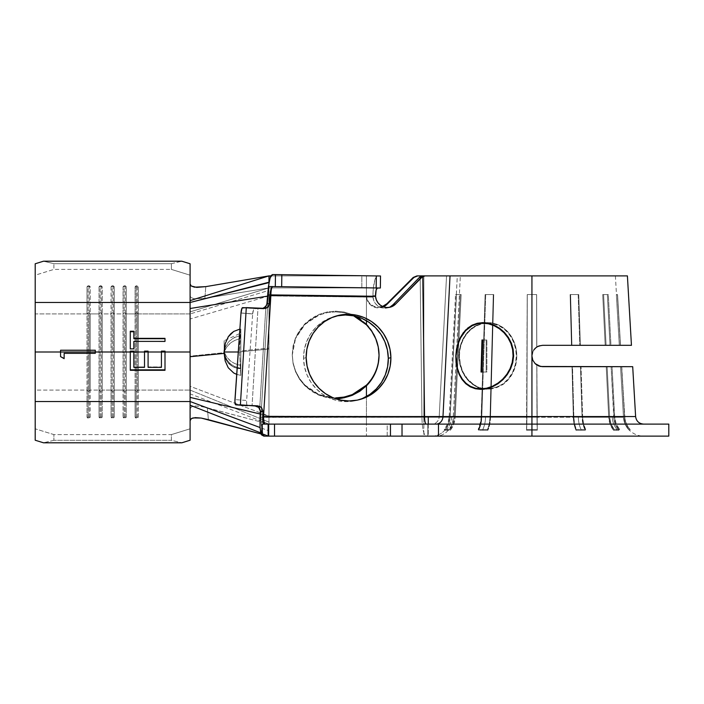 <?xml version="1.0" encoding="UTF-8"?>
<svg xmlns="http://www.w3.org/2000/svg" width="704" height="704" viewBox="0 0 704 704"><rect width="100%" height="100%" fill="white"/><g stroke="black" fill="none" stroke-linecap="round" stroke-linejoin="round"><path stroke-width="0.53" stroke-dasharray="3.52 2.64" d="M635.615 416.557L439.217 416.557L446.547 275.889L423.861 275.889L423.861 416.557L268.972 416.09L423.861 417.261L366.441 417.261L366.441 396.51L366.441 417.261L268.972 416.09L190.098 386.311L190.098 352L138.283 352L138.283 390.086L190.098 390.086L138.283 390.086L138.283 417.226L135.08 417.226L135.08 390.086L126.271 390.086L126.271 417.226L123.059 417.226L123.059 390.086L114.25 390.086L114.25 417.226L111.047 417.226L111.047 390.086L102.23 390.086L102.23 417.226L99.026 417.226L99.026 390.086L90.218 390.086L90.218 417.226L87.006 417.226L87.006 390.086L35.2 390.086L35.2 428.806L53.891 434.597L171.398 434.597L190.098 428.806L190.098 356.145L224.154 352.651L224.567 355.74L226.714 360.897L230.428 365.05L235.321 367.752L240.838 368.694A16.694 16.694 87.6 0 1 224.154 352.59L224.145 352L224.154 352.651L190.098 356.145L190.098 313.914L138.283 313.914L138.283 352L138.283 313.914L137.218 312.893L137.218 352L190.098 352L190.098 319.009L268.972 295.918L268.972 349.034L268.972 295.918L268.972 348.058L240.838 350.944L240.838 333.036L224.145 340.727L224.145 352L240.557 352L224.145 352L226.75 357.016L230.63 361.055C234.467 363.695 237.864 365.086 240.838 365.218L240.838 329.032L240.838 351.771L268.972 349.034L268.972 416.09L260.216 414.022L268.972 416.09L268.972 349.034L240.838 351.771L240.768 374.968L239.518 352L238.278 352L239.518 352L239.853 338.457L240.838 329.032L239.87 329.102L240.838 328.97L240.838 375.355L236.72 374.422M228.351 336.635L225.262 343.482M90.218 352L90.218 313.914L89.144 312.893L89.144 352L99.026 352L99.026 313.914L90.218 313.914L90.218 390.086L99.026 390.086L99.026 352L89.144 352L89.144 391.107L90.218 390.086L90.218 417.226L89.144 418.238L89.144 391.107L89.144 418.238L88.079 418.238L88.079 391.107L89.144 391.107L90.218 390.086L90.218 352M102.23 352L102.23 313.914L101.165 312.893L101.165 352L111.047 352L111.047 313.914L102.23 313.914L102.23 390.086L111.047 390.086L111.047 352L101.165 352L101.165 391.107L102.23 390.086L102.23 417.226L101.165 418.238L101.165 391.107L101.165 418.238L100.091 418.238L100.091 391.107L101.165 391.107L102.23 390.086L102.23 352M126.271 352L126.271 313.914L125.198 312.893L125.198 352L135.08 352L135.08 313.914L126.271 313.914L126.271 390.086L135.08 390.086L135.08 352L125.198 352L125.198 391.107L126.271 390.086L126.271 417.226L125.198 418.238L125.198 391.107L125.198 418.238L124.133 418.238L124.133 391.107L125.198 391.107L126.271 390.086L126.271 352M114.25 352L114.25 313.914L113.186 312.893L113.186 352L123.059 352L123.059 313.914L114.25 313.914L114.25 390.086L123.059 390.086L123.059 352L113.186 352L113.186 391.107L114.25 390.086L114.25 417.226L113.186 418.238L113.186 391.107L113.186 418.238L112.112 418.238L112.112 391.107L113.186 391.107L114.25 390.086L114.25 352M130.284 352L130.284 370.295L130.284 352M133.848 366.951L133.848 351.111L133.848 366.951L144.522 366.951L133.848 366.951M144.522 352L144.522 367.347L144.522 352M148.086 366.951L148.086 351.111L148.086 366.951L161.436 366.951L148.086 366.951M161.436 352L161.436 367.347L161.436 352M60.57 350.222L60.57 356.629M95.286 353.302L95.286 350.222L95.286 353.302M483.648 389.242L491.26 389.022L497.121 387.411L502.788 384.604A33.378 28.908 -90 0 0 516.78 356.004L516.314 356.004A32.85 28.45 -90 0 0 488.057 323.162M487.863 323.154L493.416 323.787L498.758 325.662L503.668 328.698L507.98 332.781L511.518 337.753L514.149 343.438L515.768 349.598L516.314 356.004L515.39 364.329L512.662 372.108L508.323 378.831L502.647 384.076L502.788 384.604L508.596 379.28L513.04 372.425L515.83 364.496L516.78 356.004L516.226 349.492L514.58 343.235L511.905 337.462L508.306 332.402L503.932 328.249L498.934 325.169L493.504 323.268L487.863 322.626L482.222 323.268L476.802 325.169L471.803 328.249L467.421 332.402L463.83 337.462L461.155 343.235L459.51 349.492L458.955 356.004L459.906 364.496L462.695 372.425L467.139 379.28L472.947 384.604L473.088 384.076L467.412 378.831L463.074 372.108L460.346 364.329L459.422 356.004L459.967 349.598L461.586 343.438L464.218 337.753L467.755 332.781L472.058 328.698L476.978 325.662L482.319 323.787L487.863 323.154A32.85 28.45 -90 0 0 459.422 356.004L458.955 356.004A33.378 28.908 -90 0 0 472.947 384.604L477.479 387.402L482.689 389.022L477.479 387.402L472.947 384.604L473.088 384.076L477.558 386.857L482.706 388.476L485.698 294.58L493.742 294.58L491.269 388.476L497.059 386.866L502.647 384.076L502.788 384.604L497.121 387.411L491.26 389.022L490.512 417.261L526.891 417.261A20.029 1.1 -90 0 1 526.574 430.258L526.53 429.502L531.934 429.502L531.934 430.258L526.574 430.258L537.293 430.258L537.337 429.502A18.964 1.038 -90 0 1 537.029 417.199L531.934 417.199L531.934 429.502L537.337 429.502L531.934 429.502L531.934 436.128L531.934 424.107L668.8 424.107L531.934 424.107L531.934 436.128L427.821 436.128L427.821 424.107L643.606 424.107L268.972 424.107L387.191 424.107L387.191 436.128L268.972 436.128L643.632 436.128L531.934 436.128L643.632 436.128L531.934 436.128L531.934 430.258L537.293 430.258L531.934 430.258L531.934 436.128L428.261 436.128L428.261 417.261L453.262 417.261A20.029 17.186 -90 0 1 436.102 436.128A20.029 17.186 90 0 0 453.262 417.261L481.782 417.261A20.029 10.956 -90 0 1 478.597 430.258L478.183 429.502A18.964 10.366 90 0 0 481.202 417.199L485.549 417.199A18.964 9.478 -90 0 1 482.786 429.502L483.164 430.258L487.881 430.258L487.538 429.502L478.183 429.502L482.786 429.502L483.164 430.258L478.597 430.258L487.881 430.258A20.029 9.046 90 0 0 490.512 417.261L526.891 417.261L527.287 294.58L531.934 294.58L531.934 275.889L627.405 275.889L531.934 275.889L531.934 356.004L532.743 360.096L535.058 363.554L538.525 365.878L542.617 366.687L632.702 366.687L542.617 366.687L572.018 366.687L573.346 417.261A20.029 9.046 -90 0 0 575.986 430.258L576.33 429.502L581.073 429.502L580.703 430.258L575.986 430.258L585.27 430.258L585.684 429.502A18.964 10.366 -90 0 1 582.657 417.199L578.318 417.199A18.964 9.478 90 0 0 581.073 429.502L585.684 429.502L581.073 429.502L580.703 430.258L585.27 430.258A20.029 10.956 90 0 1 582.076 417.261L608.714 417.261A20.029 16.773 -90 0 0 613.589 430.258L614.222 429.502L617.056 429.502L616.396 430.258L613.589 430.258L618.948 430.258L619.626 429.502A18.964 16.914 -90 0 1 614.698 417.199L612.269 417.199A18.964 16.421 90 0 0 617.056 429.502L619.626 429.502L617.056 429.502L616.396 430.258L618.948 430.258A20.029 17.873 90 0 1 613.747 417.261L623.498 417.261A20.029 20.002 -90 0 0 629.323 430.258L630.221 429.502L629.323 430.258A20.029 20.002 -90 0 1 623.498 417.261L613.747 417.261A20.029 17.873 90 0 0 618.948 430.258L613.589 430.258A20.029 16.773 -90 0 1 608.714 417.261L582.076 417.261A20.029 10.956 90 0 0 585.27 430.258L575.986 430.258A20.029 9.046 -90 0 1 573.346 417.261L536.967 417.261A20.029 1.1 90 0 0 537.293 430.258A20.029 1.1 90 0 1 536.967 417.261L536.8 364.971L539.132 366.106M536.686 364.892L542.617 366.687L557.709 366.687L542.617 366.687L536.8 364.971L537.293 430.258L536.862 365.006L533.245 361.134L531.934 356.004L533.245 361.134L536.862 365.006L537.293 430.258L536.8 364.971L536.967 417.261L573.346 417.261L572.018 366.687L542.617 366.687L536.8 364.971L537.029 417.199L526.838 417.199L527.226 294.58L536.633 294.58L536.809 347.046L536.58 294.58L531.934 294.58L536.58 294.58L536.747 347.081L536.633 294.58L536.809 347.046L533.227 350.9L531.934 356.004L533.227 350.9L536.809 347.046L536.633 294.58L527.226 294.58L526.838 417.199L531.934 417.199L531.934 429.502L526.53 429.502A18.964 1.038 90 0 0 526.838 417.199L537.029 417.199L536.862 365.006L533.245 361.134L531.934 356.004L531.934 416.557L531.934 356.004L532.752 351.903L535.066 348.445L538.534 346.13L542.617 345.321L540.038 345.638L536.747 347.081L542.617 345.321L571.454 345.321L570.117 294.58L570.601 294.58L571.938 345.321L570.601 294.58L578.75 294.58L580.369 345.321L579.779 345.321L578.169 294.58L578.75 294.58L580.369 345.321L571.454 345.321L570.117 294.58L570.601 294.58L571.938 345.321L580.369 345.321L578.75 294.58L570.601 294.58L571.938 345.321L542.617 345.321L571.454 345.321L570.117 294.58L578.169 294.58L579.779 345.321L605.194 345.321L602.721 294.58L607.367 294.58L610.007 345.321L619.309 345.321L616.352 294.58L619.309 345.321L610.007 345.321L607.367 294.58L602.721 294.58L605.194 345.321L579.779 345.321L578.169 294.58L570.117 294.58L571.454 345.321L542.617 345.321L631.453 345.321L540.54 345.523L536.694 347.116L533.738 350.055L531.934 355.978L531.934 275.889L531.934 294.58L527.287 294.58L526.891 417.261L490.512 417.261A20.029 9.046 90 0 1 487.881 430.258L478.597 430.258A20.029 10.956 -90 0 0 481.782 417.261L482.689 389.022L481.782 417.261L455.154 417.261A20.029 16.773 90 0 1 450.27 430.258L444.91 430.258L444.242 429.502L446.811 429.502L447.462 430.258L444.91 430.258A20.029 17.873 -90 0 0 450.111 417.261L457.301 275.889L531.934 275.889L460.337 275.889L453.262 417.261L481.782 417.261L482.68 389.11L481.782 417.261L455.154 417.261L461.146 294.58L456.5 294.58L450.111 417.261L456.5 294.58L461.146 294.58L455.541 294.58L460.249 294.58L454.265 417.199L451.59 417.199A18.964 16.421 90 0 1 446.811 429.502L449.636 429.502A18.964 15.875 -90 0 0 454.265 417.199L449.161 417.199L455.541 294.58L449.161 417.199A18.964 16.914 90 0 1 444.242 429.502L446.811 429.502A18.964 16.421 -90 0 0 451.59 417.199L449.161 417.199L447.709 423.861L444.242 429.502L444.91 430.258L448.58 424.292L450.111 417.261M449.926 417.261L457.301 275.889L423.861 275.889L531.934 275.889L531.934 294.58L531.934 275.889L615.384 275.889L460.337 275.889L453.262 417.261L428.261 417.261L428.261 436.128L553.722 436.128L268.972 436.128L366.441 436.128L366.441 417.261L366.441 436.128L423.861 436.128L423.861 417.261L423.861 436.128L432.045 436.128A20.029 17.908 -90 0 0 449.926 417.261L423.861 417.261L423.861 275.889L423.861 416.557L439.217 416.557L446.547 275.889L531.934 275.889L417.006 275.889L423.861 275.889L423.861 417.261L449.926 417.261A20.029 17.908 90 0 1 432.045 436.128L668.8 436.128L531.934 436.128L531.934 430.258L526.574 430.258A20.029 1.1 -90 0 0 526.891 417.261L490.512 417.261L493.742 294.58L493.266 294.58L490.028 417.199L485.549 417.199A18.964 9.478 90 0 1 482.786 429.502L487.538 429.502A18.964 8.562 -90 0 0 490.028 417.199L481.202 417.199L485.118 294.58L482.117 388.467L490.785 388.467L493.266 294.58L485.118 294.58L482.117 388.467L482.706 388.476L485.698 294.58L485.118 294.58L485.698 294.58L482.689 388.854L485.698 294.58L493.742 294.58L493.266 294.58L490.785 388.467L491.269 388.476L493.742 294.58L485.118 294.58L493.266 294.58L485.118 294.58L481.202 417.199A18.964 10.366 90 0 1 478.183 429.502L482.786 429.502A18.964 9.478 -90 0 0 485.549 417.199L481.202 417.199L480.313 423.861L478.183 429.502L478.597 430.258L480.841 424.292L481.782 417.261L480.841 424.292L478.597 430.258L483.164 430.258L482.786 429.502L487.538 429.502L487.881 430.258L483.164 430.258L482.786 429.502A18.964 9.478 90 0 0 485.549 417.199L490.028 417.199L489.298 423.861L487.538 429.502L487.881 430.258L489.738 424.292L490.512 417.261L493.742 294.58L493.266 294.58L490.028 417.199L490.776 389.013L482.099 389.013L481.202 417.199L490.028 417.199A18.964 8.562 -90 0 1 487.538 429.502L478.183 429.502L478.597 430.258L478.183 429.502L480.92 420.605L482.099 389.013M624.562 417.199L624.703 417.199A18.964 18.964 0 0 0 630.221 429.502L630.071 429.502A18.964 18.929 90 0 1 624.562 417.199L621.623 366.687L624.562 417.199L626.19 423.861L630.071 429.502L629.323 430.258L625.214 424.292L623.498 417.261L613.747 417.261L611.116 366.687L620.55 366.687L623.498 417.261L620.55 366.687L611.116 366.687L613.747 417.261L623.498 417.261L620.55 366.687L621.623 366.687L625.073 420.605L627.871 426.862L630.071 429.502L629.323 430.258L625.214 424.292L623.498 417.261L620.55 366.687L621.623 366.687L624.562 417.199A18.964 18.929 90 0 0 630.071 429.502L630.221 429.502A18.964 18.964 0 0 1 624.703 417.199L624.562 417.199M609.602 417.199L612.269 417.199A18.964 16.421 -90 0 0 617.056 429.502L614.222 429.502A18.964 15.875 90 0 1 609.602 417.199L614.698 417.199L612.075 366.687L607.138 366.687L609.602 417.199L610.966 423.861L614.222 429.502L613.589 430.258L610.148 424.292L608.714 417.261L582.076 417.261L580.466 366.687L606.241 366.687L608.714 417.261L606.241 366.687L580.466 366.687L582.076 417.261L608.714 417.261L606.241 366.687L607.138 366.687L609.602 417.199L607.138 366.687L612.075 366.687L614.698 417.199L616.158 423.861L619.626 429.502L618.948 430.258L615.287 424.292L613.747 417.261L611.116 366.687L612.075 366.687L614.698 417.199L609.602 417.199L610.966 423.861L614.222 429.502L613.589 430.258L610.148 424.292L608.714 417.261L606.241 366.687L607.138 366.687L609.602 417.199A18.964 15.875 90 0 0 614.222 429.502L613.589 430.258L616.396 430.258L617.056 429.502A18.964 16.421 90 0 1 612.269 417.199L614.698 417.199L616.158 423.861L619.626 429.502L618.948 430.258L616.88 427.46L614.231 420.86L611.116 366.687L612.075 366.687L614.698 417.199A18.964 16.914 -90 0 0 619.626 429.502L617.056 429.502A18.964 16.421 -90 0 1 612.269 417.199L609.602 417.199M573.83 417.199L578.318 417.199A18.964 9.478 -90 0 0 581.073 429.502L576.33 429.502A18.964 8.562 90 0 1 573.83 417.199L582.657 417.199L581.046 366.687L572.502 366.687L573.83 417.199L574.57 423.861L576.33 429.502L575.986 430.258L574.93 427.46L573.593 420.86L572.018 366.687L572.502 366.687L573.83 417.199L572.502 366.687L581.046 366.687L582.657 417.199L583.554 423.861L585.684 429.502L585.27 430.258L583.018 424.292L582.076 417.261L580.466 366.687L581.046 366.687L582.657 417.199L573.83 417.199L574.57 423.861L576.33 429.502L575.986 430.258L574.13 424.292L573.346 417.261L572.018 366.687L572.502 366.687L573.83 417.199A18.964 8.562 90 0 0 576.33 429.502L575.986 430.258L580.703 430.258L581.073 429.502A18.964 9.478 90 0 1 578.318 417.199L582.657 417.199L583.554 423.861L585.684 429.502L585.27 430.258L583.018 424.292L582.076 417.261L580.466 366.687L581.046 366.687L582.657 417.199A18.964 10.366 -90 0 0 585.684 429.502L581.073 429.502A18.964 9.478 -90 0 1 578.318 417.199L573.83 417.199M337.137 315.841L329.217 318.305L321.939 322.309L315.594 327.694L310.402 334.259L306.583 341.748L304.278 349.879L303.565 358.327L306.161 357.632L303.565 358.327A43.402 42.293 74.9 0 0 357.227 400.233A43.402 42.293 74.9 0 0 358.521 399.863M327.21 312.646L335.641 311.854L335.641 311.159L327.21 311.951L319.062 314.38L304.982 323.717L295.557 337.779L292.248 354.402L293.075 362.877L295.557 371.043L299.552 378.532L304.955 385.141L319.035 394.574L333.23 397.83L327.184 397.056L319.035 394.574L311.52 390.544L304.955 385.141L299.552 378.532L295.557 371.043L293.075 362.877L292.248 354.402L293.075 345.937L295.557 337.779L299.561 330.299L304.982 323.717L311.546 318.358L319.062 314.38L327.21 311.951L335.641 311.159L335.641 311.854L344.168 312.734L353.619 315.832L344.168 312.734L335.641 311.854L327.21 312.646L319.062 315.075L327.21 312.646M304.982 324.412L319.062 315.075L311.555 319.053L304.982 324.412L295.557 338.474L299.561 330.994L304.982 324.412M292.248 355.106L293.075 363.572L295.557 371.738L299.552 379.236L304.955 385.845L311.52 391.239L319.035 395.27L327.184 397.751L335.641 398.596L319.035 395.27L304.955 385.845L299.552 379.236L295.557 371.738L293.075 363.572L292.248 355.106L295.557 338.474L293.075 346.632L292.248 354.402M376.702 288.49L380.239 288.006L380.398 275.986L377.502 275.95L376.649 276.32L375.056 279.286L373.349 288.235L372.918 295.882L375.522 295.178L372.909 295.979L268.277 294.598A20.029 4.321 -89.2 0 0 268.268 295.759L260.911 417.261A20.029 4.338 -90 0 0 265.241 436.128L426.281 436.128A20.029 4.338 90 0 1 421.951 417.261A20.029 4.338 -90 0 0 426.281 436.128L265.241 436.128A20.029 4.338 90 0 1 260.911 417.261L428.261 417.261L421.951 417.261L420.174 276.778L421.951 417.261L260.014 417.419L260.911 417.261L268.268 295.759L372.953 297.141L268.268 295.759A20.029 4.321 90.8 0 1 268.277 294.598L372.909 295.979L373.71 300.476L375.355 303.459L377.749 305.87L380.697 307.498L383.97 308.211L387.288 307.965L390.394 306.777M531.934 416.557L531.934 424.107L531.934 416.557L366.441 416.557L366.441 385.132L371.791 378.585L375.769 371.114L378.215 363.026L379.042 354.614L378.215 346.201L375.769 338.114L371.791 330.651L366.441 324.095L366.441 295.187L366.96 298.663L368.474 301.849L370.841 304.462L373.868 306.266L377.282 307.12L382.527 306.478A12.021 11.994 180 0 1 366.441 295.187L366.441 275.889L268.972 275.889L361.83 275.889L361.83 287.91L268.972 287.91L268.972 295.918L267.353 296.173L268.972 295.918L268.972 275.889L268.972 295.918L366.441 296.384L366.441 275.889L366.441 324.095L359.858 318.63L352.308 314.556L344.168 312.039L335.641 311.159L344.168 312.039L352.308 314.556L366.441 324.095A43.402 43.322 180 0 1 379.042 354.966M252.657 313.94L240.988 313.042L252.657 313.94L246.638 400.488L234.96 399.59L246.638 400.488L252.657 313.94M240.997 312.954L252.666 313.852L253.739 308.933L257.963 308.528L252.067 405.733L257.963 308.528L260.726 308.651L254.214 308.528C253.493 308.862 252.974 310.64 252.666 313.852L240.997 312.954M265.883 306.522L259.697 408.663L265.883 306.522M266.895 303.732L266.596 305.202M268.268 295.759L267.37 295.882L268.268 295.759M535.198 348.322L533.227 350.9L531.934 356.004L533.227 350.9L536.809 347.046L536.58 294.58L536.747 347.081L539.07 345.928M366.441 287.91L361.83 287.91L361.83 275.889L366.441 275.889L270.978 275.889L366.441 275.889L366.441 287.91L268.972 287.91L190.098 311.863L190.098 275.194L171.398 269.403L53.891 269.403L35.2 275.194L35.2 313.914L87.006 313.914L87.006 352L87.006 313.914L35.2 313.914L35.2 352L87.006 352L35.2 352L35.2 390.086L87.006 390.086L87.006 352L87.006 390.086L88.079 391.107L88.079 418.238L87.006 417.226L87.006 390.086L88.079 391.107L89.144 391.107L89.144 312.893L88.079 312.893L88.079 391.107L88.079 312.893L87.006 313.914L87.006 286.774L90.218 286.774L90.218 313.914L99.026 313.914L99.026 286.774L102.23 286.774L102.23 313.914L111.047 313.914L111.047 286.774L114.25 286.774L114.25 313.914L123.059 313.914L123.059 286.774L126.271 286.774L126.271 313.914L135.08 313.914L135.08 286.774L138.283 286.774L138.283 313.914L190.098 313.914L190.098 295.601L191.127 297.581L194.154 298.734L204.873 298.329L205.788 286.634L204.873 298.329L268.972 287.91L366.441 287.91L268.972 287.91L268.972 295.918L366.441 296.384L366.441 289.397M240.838 338.782C237.864 338.914 234.458 340.305 230.63 342.945L226.741 346.984L224.145 351.974L224.145 340.727L224.145 352.59L225.588 358.794L227.163 361.574L231.748 366.001L234.582 367.479L240.838 368.694L240.838 338.782C232.795 339.953 227.225 344.353 224.145 351.974L224.145 340.727L240.838 333.036L240.838 336.53L240.838 333.036L240.838 335.614L234.582 337.383L229.381 341.132L225.817 346.245L224.145 351.974C225.606 342.989 231.167 337.533 240.838 335.614L240.838 338.782M236.72 374.414L240.838 375.355L240.838 350.944L268.972 348.058L268.972 295.918L366.441 297.079L366.441 320.69L366.441 297.079L268.972 295.918L268.972 282.216M463.54 332.385L467.491 328.249M455.814 356.004L456.456 349.492L457.987 343.191L460.363 337.427M462.088 379.57L459.219 374.546M606.091 345.321L610.958 345.321L608.318 294.58L603.61 294.58L606.091 345.321L605.194 345.321L602.721 294.58L603.61 294.58L606.091 345.321L603.61 294.58L608.318 294.58L610.958 345.321L610.007 345.321L607.367 294.58L608.318 294.58L610.958 345.321L605.194 345.321L602.721 294.58L603.61 294.58L606.091 345.321L610.958 345.321L610.007 345.321L607.367 294.58L608.318 294.58L610.958 345.321L610.007 345.321L619.309 345.321L616.352 294.58L617.417 294.58L620.506 345.321L617.549 294.58L620.374 345.321L619.309 345.321L616.352 294.58L617.417 294.58L620.374 345.321L606.091 345.321M578.75 294.58L580.369 345.321L579.779 345.321L578.169 294.58L578.75 294.58L570.117 294.58L578.75 294.58M417.006 275.889L417.71 275.889M531.934 275.889L615.384 275.889L531.934 275.889M460.337 275.889L423.069 275.889L460.337 275.889M424.987 275.889L445.386 275.889M553.722 436.128L643.632 436.128L553.722 436.128M265.241 436.128L263.85 436.128L265.241 436.128M383.381 306.83L377.608 307.85L374.273 307.129L371.272 305.492L368.852 303.081L367.206 300.089L366.476 296.754A12.021 11.994 0 0 0 383.381 306.83M247.403 405.733L246.708 404.202L246.638 400.488C246.488 403.656 246.743 405.407 247.403 405.733M335.949 316.096A43.402 42.293 74.9 0 0 334.646 316.43A43.402 42.293 74.9 0 0 303.565 358.327L304.489 366.784L307.006 374.906L311.01 382.395L316.36 388.96L322.854 394.354L330.229 398.358L338.21 400.822L346.482 401.65L354.737 400.822L362.657 398.358M420.174 276.778L423.069 275.889M258.738 407.44L259.697 408.663M263.806 308.158L260.726 308.651L263.771 308.651L262.469 308.563M268.972 277.411L268.972 287.91L204.873 298.329L194.154 298.734L191.127 297.581L190.098 295.601L190.098 275.194L171.398 269.403L171.398 263.692L53.891 263.692L43.49 261.202L53.891 263.692L53.891 269.403L171.398 269.403L171.398 263.692L53.891 263.692L53.891 269.403L35.2 275.194L35.2 263.771L35.2 440.229L35.2 428.806L53.891 434.597L53.891 440.308L53.891 434.597L171.398 434.597L171.398 440.308L53.891 440.308L171.398 440.308L181.808 442.798L171.398 440.308L171.398 434.597L190.098 428.806L190.098 440.229L190.098 408.998L191.365 406.912L194.99 406.006L200.517 406.366L207.337 407.827L208.375 419.663L207.337 407.827L268.972 424.107L203.799 406.974L197.542 406.032L192.896 406.305L191.365 406.912L190.098 408.998L190.098 393.862L268.972 424.107L190.098 393.862L190.098 390.086L268.972 422.127L190.098 390.086L190.098 386.311L268.972 416.09L268.972 436.128L261.166 434.007L268.972 436.128L268.972 424.107L432.062 424.107A8.008 7.163 -90 0 0 439.217 416.557A8.008 7.163 90 0 1 432.062 424.107L423.861 424.107L423.861 416.557L423.861 424.107L268.972 424.107L268.972 416.09L268.972 436.128L260.841 432.934L268.972 436.128L268.972 430.857L260.022 427.53L268.972 430.857L268.972 348.058L268.972 416.09L366.441 416.557L366.441 424.107L366.441 385.132M263.842 424.107L428.261 424.107L263.842 424.107M242.546 307.63L254.214 308.528L242.546 307.63M261.07 433.726L260.656 432.177M260.454 431.174L260.066 428.111M380.442 275.986L377.502 275.95A20.029 4.321 -89.2 0 0 372.918 295.882L372.953 297.141A12.021 11.713 74.9 0 0 389.039 307.428M377.335 287.962L272.738 286.581L380.239 288.006L380.521 275.986M377.502 275.95L272.862 274.569L377.502 275.95M268.277 294.598A20.029 4.321 90.8 0 1 272.862 274.569A20.029 4.321 -89.2 0 0 268.277 294.598M268.426 286.528L270.142 277.798M268.972 280.535L268.972 281.574M268.972 281.75L268.972 282.612M268.972 287.91L268.972 290.391L190.098 313.914L268.972 290.391L268.972 295.918L190.098 319.009L190.098 311.863L268.972 287.91M224.154 352.651L225.614 358.846L229.266 364.03L234.599 367.479L237.662 368.386L240.838 368.386L234.582 366.617L229.381 362.868L225.817 357.755L224.145 352.59M190.098 275.194L190.098 263.771L190.098 275.194M190.098 408.998L190.098 420.684L190.098 408.998M53.891 440.308L43.49 442.798L53.891 440.308M171.398 263.692L181.808 261.202L171.398 263.692M427.821 424.107L387.191 424.107L387.191 436.128L427.821 436.128L427.821 424.107M536.633 294.58L527.226 294.58L536.633 294.58L527.226 294.58L526.53 429.502L526.574 430.258L531.934 430.258L531.934 417.199L537.029 417.199A18.964 1.038 -90 0 0 537.337 429.502L526.53 429.502L527.226 294.58L536.633 294.58M608.318 294.58L602.721 294.58L608.318 294.58M617.417 294.58L616.352 294.58L617.417 294.58M629.464 430.258L630.221 429.502L629.464 430.258C633.442 434.095 638.167 436.058 643.632 436.128M616.396 430.258L617.056 429.502L619.626 429.502L618.948 430.258L616.396 430.258M580.703 430.258L581.073 429.502L585.684 429.502L585.27 430.258L580.703 430.258M531.934 429.502L531.934 417.199L526.838 417.199A18.964 1.038 90 0 1 526.53 429.502L537.337 429.502L537.293 430.258L531.934 430.258L531.934 429.502M526.891 417.261L527.287 294.58L526.891 417.261M447.462 430.258L446.811 429.502L449.636 429.502L450.27 430.258L447.462 430.258M450.27 430.258L453.71 424.292L455.154 417.261L461.146 294.58L460.249 294.58L454.265 417.199L452.901 423.861L449.636 429.502L450.27 430.258M493.266 294.58L485.118 294.58L493.266 294.58M490.028 417.199L489.298 423.861L487.538 429.502L487.881 430.258L488.928 427.46L490.266 420.86L491.26 389.022L490.776 389.013L490.028 417.199M571.454 345.321L605.194 345.321L571.454 345.321M557.709 366.687L621.623 366.687L557.709 366.687M536.862 365.006L533.245 361.134L531.934 356.004L532.743 360.096L535.11 363.607M536.747 347.081L542.617 345.321M536.8 364.971L542.617 366.687M482.715 323.154A33.378 28.908 -90 0 0 458.955 356.004L459.422 356.004A32.85 28.45 -90 0 0 473.088 384.076L477.558 386.857L482.117 388.467L486.367 388.854L491.269 388.476L497.059 386.866L502.647 384.076A32.85 28.45 -90 0 0 516.314 356.004L516.78 356.004A33.378 28.908 -90 0 0 487.863 322.626A33.378 28.908 -90 0 0 485.355 322.749M502.674 379.21L497.772 383.266M460.671 337.726L458.33 343.402L456.817 349.598L456.183 356.004L456.43 362.463L457.556 368.623M467.702 328.689L463.813 332.763M459.545 374.246L462.387 379.192M482.671 339.979L486.878 339.979L482.671 339.979L486.878 339.979L486.182 339.979L486.182 372.029L486.878 372.029L486.878 339.979L486.878 372.029L481.043 372.029M481.738 372.029L486.182 372.029L486.182 339.979L481.976 339.979M165 341.66L133.848 341.396L165 341.66M133.848 338.712L133.848 331.232L133.848 338.712M130.284 331.232L130.284 331.76L130.284 331.232M130.284 340.182L130.284 331.76M133.848 348.885L130.284 348.964L133.848 348.964L133.848 341.66M165 370.295L165 369.829M111.047 390.086L112.112 391.107L112.112 418.238L111.047 417.226L111.047 390.086L112.112 391.107L113.186 391.107L113.186 312.893L112.112 312.893L112.112 391.107L112.112 312.893L111.047 313.914L111.047 390.086M111.047 286.774L111.047 313.914L112.112 312.893L112.112 285.762L111.047 286.774L114.25 286.774L113.186 285.762L113.186 312.893L114.25 313.914L114.25 286.774L113.186 285.762L112.112 285.762L112.112 312.893L113.186 312.893L113.186 285.762L112.112 285.762L111.047 286.774M111.047 417.226L114.25 417.226L113.186 418.238L112.112 418.238L111.047 417.226M123.059 390.086L124.133 391.107L124.133 418.238L123.059 417.226L123.059 390.086L124.133 391.107L125.198 391.107L125.198 312.893L124.133 312.893L124.133 391.107L124.133 312.893L123.059 313.914L123.059 390.086M123.059 286.774L123.059 313.914L124.133 312.893L124.133 285.762L123.059 286.774L126.271 286.774L125.198 285.762L125.198 312.893L126.271 313.914L126.271 286.774L125.198 285.762L124.133 285.762L124.133 312.893L125.198 312.893L125.198 285.762L124.133 285.762L123.059 286.774M123.059 417.226L126.271 417.226L125.198 418.238L124.133 418.238L123.059 417.226M137.218 391.107L138.283 390.086L138.283 417.226L137.218 418.238L137.218 391.107L137.218 418.238L136.145 418.238L136.145 391.107L137.218 391.107L138.283 390.086L138.283 352L137.218 352L137.218 391.107L137.218 312.893L136.145 312.893L136.145 418.238L135.08 417.226L135.08 390.086L136.145 391.107L137.218 391.107M136.145 312.893L135.08 313.914L135.08 390.086L136.145 391.107L136.145 285.762L135.08 286.774L135.08 313.914L136.145 312.893L137.218 312.893L138.283 313.914L138.283 286.774L137.218 285.762L137.218 312.893L137.218 285.762L136.145 285.762L136.145 312.893M135.08 417.226L138.283 417.226L137.218 418.238L136.145 418.238L135.08 417.226M136.145 285.762L135.08 286.774L138.283 286.774L137.218 285.762L136.145 285.762M99.026 390.086L100.091 391.107L100.091 418.238L99.026 417.226L99.026 390.086L100.091 391.107L101.165 391.107L101.165 312.893L100.091 312.893L100.091 391.107L100.091 312.893L99.026 313.914L99.026 390.086M99.026 286.774L99.026 313.914L100.091 312.893L100.091 285.762L99.026 286.774L102.23 286.774L101.165 285.762L101.165 312.893L102.23 313.914L102.23 286.774L101.165 285.762L100.091 285.762L100.091 312.893L101.165 312.893L101.165 285.762L100.091 285.762L99.026 286.774M99.026 417.226L102.23 417.226L101.165 418.238L100.091 418.238L99.026 417.226M87.006 286.774L87.006 313.914L88.079 312.893L88.079 285.762L87.006 286.774L90.218 286.774L89.144 285.762L89.144 312.893L90.218 313.914L90.218 286.774L89.144 285.762L88.079 285.762L88.079 312.893L89.144 312.893L89.144 285.762L88.079 285.762L87.006 286.774M87.006 417.226L90.218 417.226L89.144 418.238L88.079 418.238L87.006 417.226M240.838 365.218L240.838 368.386C231.167 366.467 225.606 361.011 224.145 352.026C227.225 359.647 232.795 364.047 240.838 365.218M240.838 360.791L240.768 329.032L239.518 352L240.768 374.968L240.838 360.791M480.885 389.391L486.358 389.391M357.227 400.233L359.823 399.529M615.384 275.889L616.475 294.58M620.506 345.321L617.549 294.58M621.755 366.687L624.703 417.199M261.219 308.669L264.185 308.669M387.763 307.85L390.359 307.155M379.042 355.309L379.042 354.614M334.646 316.43L337.234 315.726M487.863 322.626L482.83 322.626"/><path stroke-width="1.06" d="M224.18 350.874L224.145 352L238.278 352L224.145 352L224.154 352.484L225.262 343.482L224.18 350.874M225.262 343.482L228.351 336.635L230.771 333.749L233.728 331.426L239.87 329.102L233.728 331.426L228.21 336.846M60.57 356.629L60.57 350.222L95.286 350.222L95.286 352L130.284 352L130.284 351.111L133.848 351.129L130.284 351.111L133.848 351.129L133.848 352L130.284 352L130.284 351.111L133.848 351.111L133.848 352L144.522 352L133.848 352L133.848 367.347L144.522 367.347L144.522 351.111L148.086 351.111L148.086 352L161.436 352L144.522 352L148.086 352L148.086 367.347L161.436 367.347L161.436 351.111L165 351.129L165 370.295L165 369.829L130.284 369.829L165 369.829L165 352L161.436 352L165 352L165 351.129L161.436 351.129L165 351.111L165 370.295L130.284 370.295L130.284 352L35.2 352L35.2 401.518L190.098 401.518L190.098 352L165 352L190.098 352L190.098 397.39L260.216 414.022L190.098 397.39L190.098 420.684L191.435 418.537L193.081 417.921L201.168 418.062L261.166 434.007L208.375 419.663L201.168 418.062L195.298 417.63L191.435 418.537L190.098 420.684L190.098 440.229L181.808 442.798L43.49 442.798L35.2 440.229L35.2 401.518L190.098 401.518L260.022 427.53L190.098 401.518L190.098 405.222L260.841 432.934L190.098 405.222L190.098 440.229L181.808 442.798L43.49 442.798L35.2 440.229L35.2 352L60.57 352L60.57 350.222L95.286 350.222L95.286 353.338L64.134 353.302L64.134 358.662L60.57 356.629L60.57 352L60.57 356.629L64.134 358.486M459.219 374.546L457.204 368.826L456.06 362.569L455.814 356.004L456.456 349.492L457.987 343.191L460.363 337.427L465.414 330.202L472.085 325.178L477.268 323.268L482.821 322.626L488.585 323.268L494.27 325.178L499.62 328.258L504.425 332.402L508.402 337.427L511.386 343.2L513.163 349.474L513.63 356.004L513.075 356.004L513.63 356.004L512.75 362.586L510.585 368.834L505.27 377.168L498.045 383.706L492.51 386.813L486.728 388.731L480.885 389.391L475.314 388.731L470.21 386.804L465.766 383.698L462.088 379.57L459.219 374.546L457.204 368.826L456.06 362.569L455.814 356.004L458.33 343.402L460.671 337.726L465.661 330.616L472.234 325.67L477.347 323.787L482.812 323.154L488.47 323.796L494.058 325.67L499.321 328.698L504.038 332.781L507.945 337.726L510.866 343.411L512.618 349.58L513.075 356.004L512.213 362.472L510.092 368.623L506.845 374.273L502.674 379.21L506.845 374.273L510.092 368.623L512.213 362.472L513.075 356.004L512.618 349.58L510.866 343.411L507.945 337.726L504.038 332.781L499.321 328.698L494.058 325.67L488.47 323.796L482.803 323.154L477.347 323.787L472.234 325.67L467.702 328.689M467.491 328.249L472.085 325.178L477.268 323.268L482.83 322.626L488.585 323.268L494.27 325.178L499.62 328.258L504.425 332.402L508.402 337.427L511.386 343.2L513.163 349.474L513.63 356.004L512.75 362.586L510.585 368.834L507.285 374.572L503.026 379.588L498.045 383.706L492.51 386.813L486.728 388.731L480.885 389.391L475.314 388.731L470.21 386.804L465.766 383.698L462.088 379.57M482.099 389.013L483.648 389.242M358.521 399.863A43.402 42.293 74.9 0 0 388.309 358.327L390.896 357.632A43.402 42.293 -105.1 0 1 359.823 399.529A43.402 42.293 -105.1 0 1 306.161 357.632L306.865 349.175L309.179 341.053L312.998 333.564L318.182 326.999L324.535 321.605L331.813 317.601L339.724 315.137L347.978 314.31L356.259 315.137L364.241 317.601L371.615 321.605L378.101 326.999L383.451 333.564L387.464 341.053L389.972 349.175L390.896 357.632L390.192 366.08L387.878 374.211L384.058 381.7L378.875 388.265L372.522 393.65L365.244 397.654L357.333 400.118L349.078 400.954L340.798 400.118L332.816 397.654L325.442 393.65L318.956 388.265L313.606 381.7L309.593 374.211L307.085 366.08L306.161 357.632A43.402 42.293 -105.1 0 1 337.234 315.726A43.402 42.293 -105.1 0 1 390.896 357.632L388.309 358.327L387.385 349.879L384.868 341.748L380.864 334.259L375.505 327.694L369.019 322.309L361.645 318.305L353.663 315.841L345.391 315.005L337.137 315.841M335.641 398.596L335.641 397.901L335.641 398.596L344.168 397.76L352.317 395.287C344.555 397.927 338.994 399.027 335.641 398.596M366.441 385.132L352.317 394.592C344.775 397.188 339.222 398.288 335.641 397.901L344.168 397.065L352.317 394.592L359.858 390.553L366.441 385.132A43.402 43.322 180 0 0 379.042 354.966M259.679 408.637L260.366 411.585L262.97 411.585L262.671 416.583L263.534 416.557A8.008 1.734 -90 0 0 265.267 424.107A8.008 1.734 90 0 1 263.534 416.557L270.899 295.064L270.028 295.073L268.972 305.756L265.866 308.414L246.286 307.63L240.398 404.835L259.829 406.358L261.501 407.537L262.979 411.189L260.374 411.189L258.738 407.44L254.839 405.856L257.875 405.856L261.474 407.519L262.979 411.189L262.671 416.583L424.547 416.557A8.008 1.734 -90 0 0 426.272 424.107A8.008 1.734 90 0 1 424.547 416.557L428.261 416.557L424.547 416.557L422.77 276.382L395.63 304.031L392.99 306.073L389.884 307.27L386.558 307.516L383.293 306.794L380.336 305.166L377.942 302.764L376.306 299.772L375.54 296.446L270.899 295.064L263.534 416.557L424.547 416.557L422.77 276.382L424.987 275.889L531.934 275.889L531.934 356.004L531.934 275.889L627.405 275.889L450.023 275.889L442.983 416.557L428.261 416.557L428.261 424.107L428.261 416.557L442.983 416.557A8.008 6.873 -90 0 1 436.119 424.107A8.008 6.873 90 0 0 442.983 416.557L531.934 416.557L531.934 424.107L531.934 416.557L635.615 416.557C636.302 421.168 638.968 423.685 643.606 424.107M258.738 407.44L254.839 405.856L257.875 405.856L235.734 404.835C235.074 404.51 234.81 402.758 234.96 399.59L240.997 312.954L234.907 401.606L235.734 404.835L240.398 404.835L246.286 307.63L242.07 308.035L240.997 312.954C241.305 309.742 241.824 307.965 242.546 307.63L263.771 308.651L267.696 307.402L269.509 303.732L270.371 291.861L271.286 288.033L272.395 286.581L268.426 286.528L266.895 303.758M668.8 424.107L438.486 424.107L438.486 436.128L531.934 436.128L531.934 424.107L402.019 424.107L438.486 424.107L438.486 436.128L402.019 436.128L402.019 424.107L274.516 424.107L274.516 436.128L668.8 436.128L668.8 424.107L531.934 424.107L531.934 436.128L668.8 436.128M266.596 305.202L263.806 308.158M260.366 411.585L260.014 417.419L260.374 411.189L262.97 411.585L260.366 411.585M542.617 345.321L631.453 345.321L542.617 345.321L539.07 345.928M536.677 347.125L538.525 346.139L536.677 347.125M533.729 350.073L535.066 348.454L533.729 350.073M532.136 353.918L531.934 356.004L532.145 353.892M632.702 366.687L540.54 366.485L535.066 363.563L532.752 360.105L531.934 356.004L531.934 416.557L531.934 356.004L532.752 360.105L535.066 363.563L538.534 365.878L542.617 366.687L632.702 366.687L635.615 416.557M224.391 351.314L224.145 351.974M237.134 374.563L233.684 372.962L228.246 367.761L225.174 360.906L224.162 353.39L190.098 356.708L224.162 353.39L224.154 352.484L225.174 360.906L228.246 367.761L233.684 372.962L236.72 374.414M267.353 296.173L190.098 308.502L190.098 352L190.098 308.502L267.353 296.173M539.132 366.106L542.617 366.687M445.386 275.889L450.023 275.889L442.983 416.557L531.934 416.557M536.694 347.116L535.198 348.322M532.206 353.602L532.4 352.88M532.268 358.653L532.4 359.137L532.268 358.653M268.972 275.889L190.098 300.617L268.972 275.889L205.788 286.634L268.972 275.889L268.972 282.216L190.098 302.482L268.972 282.612L268.972 275.889L270.978 275.889L268.972 276.294M380.239 288.006L281.67 286.704L376.174 287.954L376.332 275.933L281.829 274.683L281.67 286.704L272.738 286.581A8.008 1.725 -89.2 0 0 270.899 295.064A8.008 1.725 90.8 0 1 272.738 286.581L268.426 286.528L270.142 277.798L272.554 274.56L380.442 275.986M417.71 275.889L423.861 275.889L417.71 275.889L413.917 277.455L386.962 304.366L383.381 306.83A12.021 11.994 0 0 0 386.962 304.366L386.962 303.67L413.213 277.455L417.006 275.889L413.213 277.455L413.917 277.455L386.962 304.366L386.962 303.67L413.213 277.455L417.006 275.889M423.069 275.889L424.987 275.889L423.069 275.889L419.364 277.455L420.174 276.778M382.527 306.478L386.962 303.67A12.021 11.994 180 0 1 382.527 306.478M261.07 433.726L261.554 434.914L263.85 436.128L390.456 436.128L390.456 424.107L262.214 424.107L261.554 434.914L262.354 434.896L262.214 424.107L262.354 434.896L263.85 436.128L268.145 436.128L268.145 424.107L262.214 424.107L261.554 434.914L260.066 428.111L260.014 417.419L260.066 428.111M379.042 355.309A43.402 43.322 0 0 0 366.441 324.79L353.619 315.832L359.858 319.334L366.441 324.79L366.441 320.69L366.441 324.79L371.791 331.346L375.769 338.809L378.215 346.905L379.042 355.309L378.215 363.722L375.769 371.818L371.791 379.28L366.441 385.827L366.441 396.51L366.441 385.827L359.858 391.248L352.317 395.287L366.441 385.827A43.402 43.322 0 0 0 379.042 355.309L379.042 354.614M390.394 306.777L393.043 304.726L419.364 277.455L421.282 277.455L395.63 304.031L393.043 304.726L419.364 277.455L421.282 277.455L424.987 275.889M362.657 398.358L369.926 394.354L376.279 388.96L381.471 382.395L385.29 374.906L387.596 366.784L388.309 358.327A43.402 42.293 74.9 0 0 335.949 316.096M402.019 424.107L402.019 436.128L390.456 436.128L390.456 424.107L402.019 424.107M262.671 416.583L262.812 421.934L263.842 424.107L262.812 421.934L262.671 416.583M268.435 286.431L266.895 303.732L269.509 303.732L266.895 303.732L265.883 306.522L262.469 308.563M247.368 405.724L235.717 404.835M260.656 432.177L260.454 431.174M389.039 307.428A12.021 11.713 74.9 0 0 393.043 304.726L395.63 304.031A12.021 11.713 -105.1 0 1 375.54 296.446L376.147 290.03L377.335 287.962A8.008 1.725 -89.2 0 0 375.522 295.178L375.54 296.446L270.028 295.073L270.943 289.098L272.395 286.581L281.67 286.704L281.829 274.683L275.458 274.604L275.299 286.616L275.458 274.604L272.554 274.56L271.313 275.378L270.142 277.798M274.516 436.128L274.516 424.107L268.145 424.107L268.145 436.128L274.516 436.128M376.174 287.954L380.362 288.006L380.521 275.986L376.332 275.933L376.174 287.954M268.972 277.411L268.972 280.535M190.098 302.482L190.098 308.502L190.098 302.482L35.2 302.482L35.2 352L35.2 263.771L43.49 261.202L181.808 261.202L43.49 261.202L35.2 263.771L35.2 302.482L190.098 302.482L190.098 300.617L190.098 302.482M190.098 283.958L190.098 300.617L190.098 283.958L191.215 286L190.098 283.958L190.098 263.771L190.098 283.958M205.788 286.634L196.75 287.399L191.215 286L194.454 287.179L205.788 286.634M130.284 331.76L133.848 331.76L130.284 331.76L130.284 348.885L130.284 331.232L133.848 331.232L133.848 338.36L165 338.36L165 341.396L133.848 341.396L133.848 348.885L130.284 348.885L130.284 331.232L133.848 331.232L133.848 338.712L165 338.36L165 341.396L165 338.712L133.848 338.712L165 338.36M181.808 261.202L190.098 263.771L181.808 261.202M535.11 363.607L536.686 364.892M498.142 383.002L492.334 386.32L486.64 388.203L480.894 388.854L475.42 388.212L470.395 386.311L466.013 383.258L462.387 379.192L459.545 374.246L457.556 368.623L455.814 356.004M485.355 322.749A33.378 28.908 -90 0 0 482.715 323.154M460.363 337.427L463.54 332.385M486.376 388.854L480.894 388.854L486.64 388.203L492.334 386.32L497.772 383.266L502.674 379.21M463.813 332.763L460.671 337.726M462.387 379.192L466.013 383.258L470.395 386.311L475.42 388.212L480.894 388.854M457.556 368.623L459.545 374.246M481.738 372.029L481.043 372.029L481.976 339.979L482.671 339.979L481.738 372.029L481.043 372.029L481.738 372.029L482.671 339.979L481.976 339.979L482.671 339.979M481.043 372.029L481.976 339.979M60.57 350.266L95.286 350.266L60.57 350.266M60.57 350.222L60.57 352L95.286 352L95.286 353.338L64.134 353.338L64.134 358.662M130.284 348.964L130.284 340.182M130.284 348.885L133.848 348.885L133.848 341.66M165 338.712L165 341.396L133.848 341.396L133.848 348.885M165 370.295L130.284 370.295L130.284 352L133.848 352L133.848 367.347L144.522 367.347L144.522 351.111L148.086 351.111L148.086 367.347L161.436 367.347L161.436 351.111L165 351.111L165 369.829M482.812 323.154L487.863 323.154M631.453 345.321L627.405 275.889"/></g></svg>
